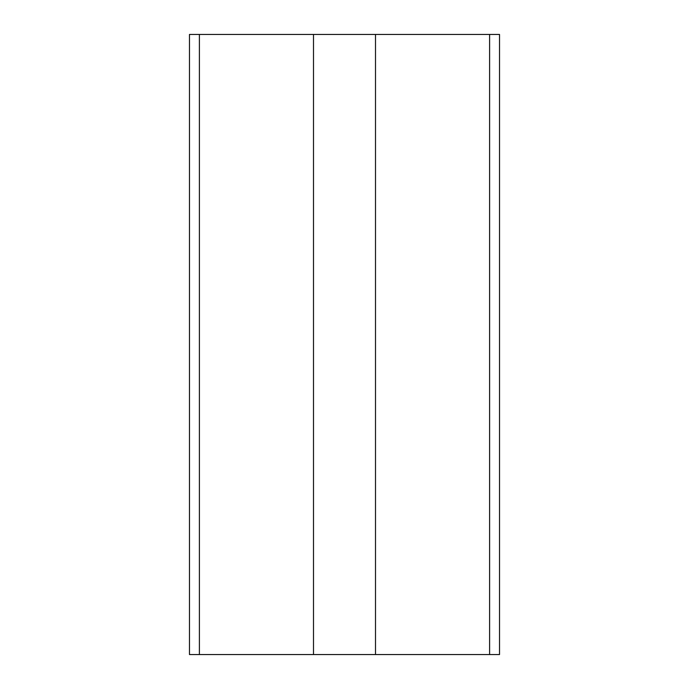 <?xml version="1.0" encoding="UTF-8"?>
<svg xmlns="http://www.w3.org/2000/svg" width="689" height="689" viewBox="0 0 689 689"><rect width="100%" height="100%" fill="white"/><g stroke="black" fill="none" stroke-linecap="round" stroke-linejoin="round"><path stroke-width="1.03" d="M199.397 34.45L313.495 34.45L313.495 654.55L189.475 654.55L189.475 34.45L199.397 34.45L199.397 654.55M489.603 34.45L499.525 34.45L499.525 654.55L375.505 654.55L375.505 34.45L489.603 34.45L489.603 654.55M313.495 654.55L375.505 654.55M313.495 34.45L375.505 34.45"/></g></svg>
